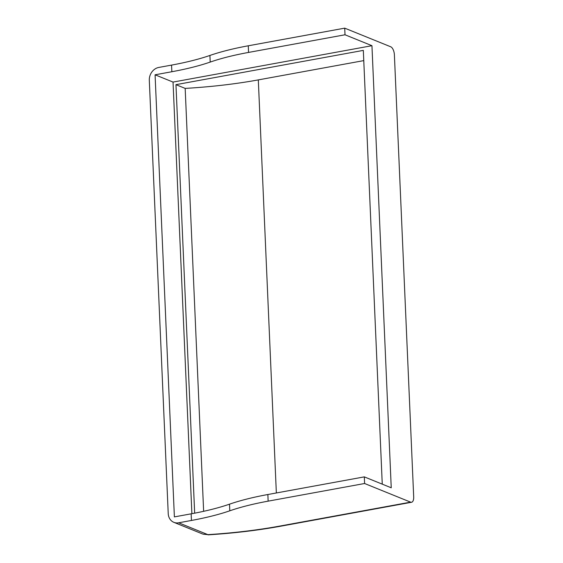 <?xml version="1.0" encoding="UTF-8"?>
<svg xmlns="http://www.w3.org/2000/svg" width="563" height="563" viewBox="0 0 563 563"><rect width="100%" height="100%" fill="white"/><g stroke="black" fill="none" stroke-linecap="round" stroke-linejoin="round"><path stroke-width="0.84" d="M202.596 533.977L173.876 522.337A11.429 9.691 -67.9 0 1 168.224 513.562L149.308 80.312A11.429 9.691 -67.9 0 1 158.773 67.44L171.56 65.104A137.154 34.456 -2.5 0 0 209.915 55.448A137.154 34.456 -2.5 0 1 248.269 45.793L344.718 28.15L390.736 46.792A6.855 3.195 -100.4 0 1 394.389 54.787L413.692 496.883A6.855 3.195 -100.4 0 1 411.56 502.266A6.855 3.195 -100.4 0 1 410.617 502.147L364.599 483.504L268.15 501.147L267.861 494.518L364.31 476.875L391.243 487.79L371.946 45.694L345.006 34.779L344.718 28.15M203.137 534.174L207.874 534.639L203.201 534.196M173.876 522.337A11.429 9.691 -67.9 0 0 178.654 522.795L191.441 520.458L191.153 513.829L174.382 516.897L155.078 74.802L171.849 71.733L171.56 65.104M191.441 520.458A137.154 34.456 -2.5 0 0 229.795 510.803A137.154 34.456 -2.5 0 1 268.15 501.147M363.775 60.607L258.311 79.897A172.813 43.414 -2.5 0 1 185.171 88.398L175.959 84.661L194.664 513.167M203.637 511.31L185.171 88.398M382.263 484.152L363.325 50.388L175.959 84.661M171.849 71.733A137.154 34.456 -2.5 0 0 210.203 62.078A137.154 34.456 -2.5 0 1 248.564 52.422L248.269 45.793M364.599 483.504L364.31 476.875M345.006 34.779L248.564 52.422M229.795 510.803L229.507 504.174A137.154 34.456 -2.5 0 1 267.861 494.518M229.507 504.174A137.154 34.456 -2.5 0 1 191.153 513.829M371.946 45.694L173.038 82.078L191.884 513.695M173.038 82.078L155.078 74.802M410.617 502.147L279.339 526.159A176.015 44.224 -2.5 0 1 207.874 534.639L178.654 522.795M279.339 526.159A6.855 3.195 79.6 0 0 280.283 526.278C257.755 530.374 233.666 533.231 208.007 534.85M276.349 492.963L258.311 79.897M210.203 62.078L209.915 55.448M411.56 502.266L280.283 526.278"/></g></svg>
